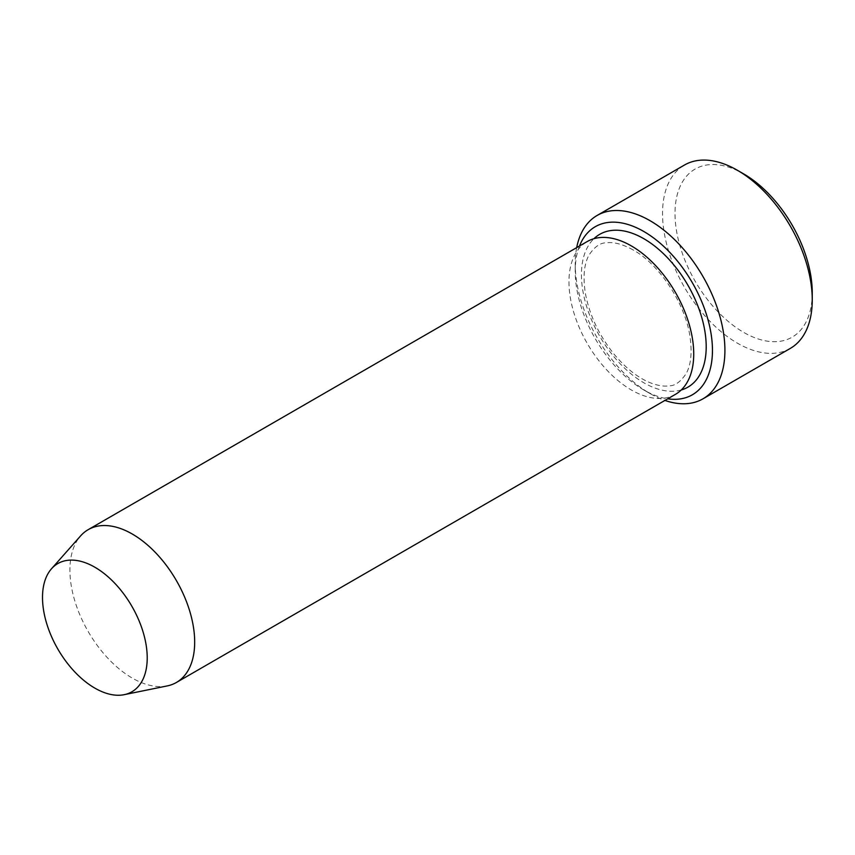 <?xml version="1.0" encoding="UTF-8"?>
<svg xmlns="http://www.w3.org/2000/svg" width="855" height="855" viewBox="0 0 855 855"><rect width="100%" height="100%" fill="white"/><g stroke="black" fill="none" stroke-linecap="round" stroke-linejoin="round"><path stroke-width="0.64" stroke-dasharray="4.28 3.21" d="M579.498 246.005A97.043 56.024 -120 0 0 575.201 271.121A97.043 56.024 -120 0 0 643.815 389.976A97.043 56.024 -120 0 0 667.712 398.815M576.687 247.629A105.86 61.122 -120 0 0 575.201 263.917A105.86 61.122 -120 0 0 650.057 393.578L643.815 389.976A97.043 56.024 -120 0 0 643.826 389.976L650.057 393.578A105.86 61.122 -120 0 0 664.912 400.429M167.249 685.913A88.225 50.937 60 0 1 88.183 631.535A88.225 50.937 60 0 1 80.627 535.871M675.45 394.347A88.225 50.937 60 0 1 587.235 343.411A88.225 50.937 60 0 1 587.235 241.538M790.319 348.402A105.86 61.122 60 0 1 684.46 287.28A105.86 61.122 60 0 1 684.46 165.036M812.25 292.731A97.043 56.024 60 0 1 743.626 332.349A97.043 56.024 60 0 1 675.012 213.494A97.043 56.024 60 0 1 743.626 173.875M681.253 389.976A88.225 50.937 60 0 1 599.708 336.207A88.225 50.937 60 0 1 593.915 238.705M633.17 249.949C622.686 244.156 613.74 241.783 606.345 242.831C600.285 242.702 594.492 246.806 588.977 255.121C584.029 264.152 582.832 276.935 585.408 293.479C589.469 315.078 598.992 335.278 613.986 354.066C625.4 367.768 637.167 377.205 649.276 382.377C656.982 385.52 663.619 386.663 669.187 385.808C674.841 385.979 680.473 381.939 686.105 373.71C691.054 364.829 692.304 352.207 689.867 335.844C684.941 302.959 659.055 264.131 633.17 249.949M575.201 271.121L575.201 263.917"/><path stroke-width="1.28" d="M667.712 398.815A97.043 56.024 -120 0 0 692.347 282.727A97.043 56.024 -120 0 0 579.498 246.005M94.862 567.228A74.032 42.75 60 0 1 144.923 638.856A74.032 42.75 60 0 1 124.199 694.677A74.032 42.75 60 0 1 57.841 649.052A74.032 42.75 60 0 1 51.503 568.767A74.032 42.75 60 0 1 94.862 567.228M51.503 568.767L80.627 535.871A88.225 50.937 60 0 1 88.183 529.662A88.225 50.937 60 0 1 132.29 534.033A88.225 50.937 60 0 1 189.928 611.774A88.225 50.937 60 0 1 176.408 682.472A88.225 50.937 60 0 1 167.249 685.913L124.199 694.677M88.183 529.662L587.235 241.538A88.225 50.937 60 0 1 631.343 245.909A88.225 50.937 60 0 1 688.98 323.65A88.225 50.937 60 0 1 675.45 394.347L176.408 682.472M664.912 400.429A105.86 61.122 -120 0 0 702.992 398.815A105.86 61.122 -120 0 0 719.215 313.988A105.86 61.122 -120 0 0 650.057 220.697A105.86 61.122 -120 0 0 597.121 215.46A105.86 61.122 -120 0 0 576.687 247.629M597.121 215.46L684.46 165.036A105.86 61.122 60 0 1 737.395 170.273L737.395 170.273A105.86 61.122 60 0 1 812.25 299.934A105.86 61.122 60 0 1 790.319 348.402L702.992 398.815M743.636 173.875L737.395 170.273L743.626 173.875A97.043 56.024 60 0 1 743.636 173.875A97.043 56.024 60 0 1 812.25 292.731L812.25 299.934M593.915 238.705A88.225 50.937 60 0 1 643.826 238.705A88.225 50.937 60 0 1 703.002 322.132A88.225 50.937 60 0 1 681.253 389.976"/></g></svg>
